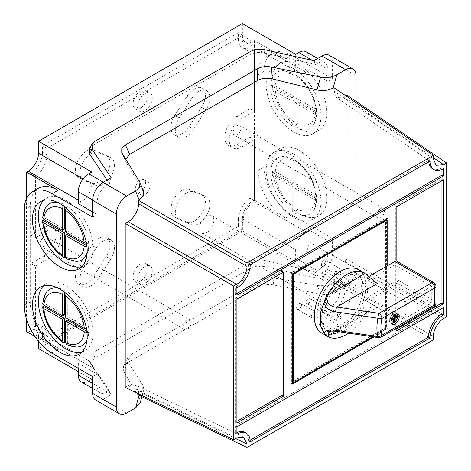 <?xml version="1.0" encoding="UTF-8"?>
<svg xmlns="http://www.w3.org/2000/svg" width="471" height="471" viewBox="0 0 471 471"><rect width="100%" height="100%" fill="white"/><g stroke="black" fill="none" stroke-linecap="round" stroke-linejoin="round"><path stroke-width="0.35" stroke-dasharray="2.35 1.77" d="M43.844 237.337A5.546 3.203 -60 0 1 46.617 237.06A5.546 3.203 -60 0 1 47.465 241.505A5.546 3.203 -60 0 1 43.844 246.392A5.546 3.203 -60 0 1 41.071 246.663A5.546 3.203 -60 0 1 40.223 242.224A5.546 3.203 -60 0 1 43.844 237.337M187.346 320.186A5.546 3.203 -60 0 1 190.119 319.909A5.546 3.203 -60 0 1 190.967 324.354A5.546 3.203 -60 0 1 187.346 329.241A5.546 3.203 -60 0 1 184.573 329.512A5.546 3.203 -60 0 1 183.725 325.072A5.546 3.203 -60 0 1 187.346 320.186M237.054 125.786A5.546 3.203 -60 0 1 239.827 125.516A5.546 3.203 -60 0 1 240.675 129.955A5.546 3.203 -60 0 1 237.054 134.841A5.546 3.203 -60 0 1 234.281 135.118A5.546 3.203 -60 0 1 233.433 130.673A5.546 3.203 -60 0 1 237.054 125.786M380.556 208.635A5.546 3.203 -60 0 1 383.323 208.365A5.546 3.203 -60 0 1 384.177 212.804A5.546 3.203 -60 0 1 380.556 217.69A5.546 3.203 -60 0 1 377.783 217.967A5.546 3.203 -60 0 1 376.93 213.522A5.546 3.203 -60 0 1 380.556 208.635M140.452 192.068A7.324 4.227 -60 0 1 136.79 192.433A7.324 4.227 -60 0 1 135.666 186.563A7.324 4.227 -60 0 1 140.452 180.11A7.324 4.227 -60 0 1 144.108 179.745A7.324 4.227 -60 0 1 145.233 185.615A7.324 4.227 -60 0 1 140.452 192.068M144.885 194.629A7.324 4.227 -60 0 1 141.229 194.994A7.324 4.227 -60 0 1 140.105 189.124A7.324 4.227 -60 0 1 144.885 182.671A7.324 4.227 -60 0 1 148.548 182.312A7.324 4.227 -60 0 1 149.672 188.176A7.324 4.227 -60 0 1 144.885 194.629M181.983 190.372A15.69 9.061 -60 0 1 189.201 189.289L201.559 194.376A15.69 9.061 -60 0 1 202.183 194.682A15.69 9.061 -60 0 1 202.483 212.274A15.69 9.061 -60 0 1 187.122 222.171L174.765 217.084A15.69 9.061 -60 0 1 174.135 216.778A15.69 9.061 -60 0 1 171.727 204.202A15.69 9.061 -60 0 1 181.983 190.372M186.416 192.939A15.69 9.061 -60 0 1 193.634 191.85L205.998 196.937A15.69 9.061 -60 0 1 206.622 197.249A15.69 9.061 -60 0 1 206.922 214.841A15.69 9.061 -60 0 1 191.562 224.732L179.204 219.645A15.69 9.061 -60 0 1 178.574 219.339A15.69 9.061 -60 0 1 176.166 206.763A15.69 9.061 -60 0 1 186.416 192.939M194.34 88.866A15.69 9.061 -60 0 1 202.183 88.089A15.69 9.061 -60 0 1 201.559 107.241L189.201 126.599A15.69 9.061 -60 0 1 174.135 134.629A15.69 9.061 -60 0 1 174.765 115.472L187.122 96.113A15.69 9.061 -60 0 1 194.34 88.866M198.78 91.427A15.69 9.061 -60 0 1 206.622 90.65A15.69 9.061 -60 0 1 205.998 109.802L193.634 129.166A15.69 9.061 -60 0 1 178.574 137.191A15.69 9.061 -60 0 1 179.204 118.038L191.562 98.68A15.69 9.061 -60 0 1 198.78 91.427M98.916 238.332A15.69 9.061 -60 0 1 106.764 237.555A15.69 9.061 -60 0 1 106.134 256.707L93.776 276.065A15.69 9.061 -60 0 1 78.716 284.09A15.69 9.061 -60 0 1 79.34 264.938L91.704 245.579A15.69 9.061 -60 0 1 98.916 238.332M103.355 240.893A15.69 9.061 -60 0 1 111.203 240.116A15.69 9.061 -60 0 1 110.573 259.268L98.215 278.626A15.69 9.061 -60 0 1 83.149 286.651A15.69 9.061 -60 0 1 83.779 267.499L96.137 248.14A15.69 9.061 -60 0 1 103.355 240.893M86.558 151.091A15.69 9.061 -60 0 1 93.776 150.008L106.134 155.094A15.69 9.061 -60 0 1 106.764 155.406A15.69 9.061 -60 0 1 107.058 172.998A15.69 9.061 -60 0 1 91.704 182.889L79.34 177.803A15.69 9.061 -60 0 1 78.716 177.496A15.69 9.061 -60 0 1 76.308 164.921A15.69 9.061 -60 0 1 86.558 151.091M90.997 153.658A15.69 9.061 -60 0 1 98.215 152.569L110.573 157.655A15.69 9.061 -60 0 1 111.203 157.968A15.69 9.061 -60 0 1 111.497 175.559A15.69 9.061 -60 0 1 96.137 185.45L83.779 180.364A15.69 9.061 -60 0 1 83.149 180.057A15.69 9.061 -60 0 1 80.747 167.482A15.69 9.061 -60 0 1 90.997 153.658M140.452 108.195A10.462 6.041 -60 0 1 135.218 108.713A10.462 6.041 -60 0 1 133.617 100.329A10.462 6.041 -60 0 1 140.452 91.109A10.462 6.041 -60 0 1 145.68 90.591A10.462 6.041 -60 0 1 147.282 98.975A10.462 6.041 -60 0 1 140.452 108.195M144.885 110.756A10.462 6.041 -60 0 1 139.657 111.274A10.462 6.041 -60 0 1 138.056 102.89A10.462 6.041 -60 0 1 144.885 93.67A10.462 6.041 -60 0 1 150.119 93.152A10.462 6.041 -60 0 1 151.721 101.536A10.462 6.041 -60 0 1 144.885 110.756M140.452 281.069A10.462 6.041 -60 0 1 135.218 281.587A10.462 6.041 -60 0 1 133.617 273.204A10.462 6.041 -60 0 1 140.452 263.984A10.462 6.041 -60 0 1 145.68 263.466A10.462 6.041 -60 0 1 147.282 271.849A10.462 6.041 -60 0 1 140.452 281.069M144.885 283.63A10.462 6.041 -60 0 1 139.657 284.148A10.462 6.041 -60 0 1 138.056 275.765A10.462 6.041 -60 0 1 144.885 266.551A10.462 6.041 -60 0 1 150.119 266.033A10.462 6.041 -60 0 1 151.721 274.41A10.462 6.041 -60 0 1 144.885 283.63M299.485 150.643A38.704 22.349 -120 0 0 280.133 148.724A38.704 22.349 -120 0 0 274.199 179.739A38.704 22.349 -120 0 0 299.485 213.852A38.704 22.349 -120 0 0 318.838 215.765A38.704 22.349 -120 0 0 324.766 184.75A38.704 22.349 -120 0 0 299.485 150.643M293.568 154.058A38.704 22.349 -120 0 0 274.216 152.145A38.704 22.349 -120 0 0 268.282 183.16A38.704 22.349 -120 0 0 293.568 217.266A38.704 22.349 -120 0 0 312.921 219.18A38.704 22.349 -120 0 0 318.849 188.17A38.704 22.349 -120 0 0 293.568 154.058M299.485 65.233A38.704 22.349 -120 0 0 280.133 63.314A38.704 22.349 -120 0 0 274.199 94.33A38.704 22.349 -120 0 0 299.485 128.436A38.704 22.349 -120 0 0 318.838 130.355A38.704 22.349 -120 0 0 324.766 99.34A38.704 22.349 -120 0 0 299.485 65.233M293.568 68.648A38.704 22.349 -120 0 0 274.216 66.729A38.704 22.349 -120 0 0 268.282 97.744A38.704 22.349 -120 0 0 293.568 131.851A38.704 22.349 -120 0 0 312.921 133.77A38.704 22.349 -120 0 0 318.849 102.755A38.704 22.349 -120 0 0 293.568 68.648M81.907 352.031A38.704 22.349 -120 0 0 85.092 350.718A38.704 22.349 -120 0 0 91.027 319.703A38.704 22.349 -120 0 0 65.74 285.597A38.704 22.349 -120 0 0 46.388 283.677A38.704 22.349 -120 0 0 43.656 285.779M81.907 266.615A38.704 22.349 -120 0 0 85.092 265.303A38.704 22.349 -120 0 0 91.027 234.287A38.704 22.349 -120 0 0 65.74 200.181A38.704 22.349 -120 0 0 46.388 198.262A38.704 22.349 -120 0 0 43.656 200.369M290.978 383.176L386.397 328.087L386.397 217.902L290.978 272.997L290.978 383.176L292.456 384.03M385.655 219.186L291.714 273.421L291.714 381.899L385.655 327.657L385.655 219.186L386.397 219.616M446.685 316.771L347.121 259.285L347.121 95.295M125.704 159.169L126.493 162.995L143.508 191.255M138.527 395.092L143.873 389.611L143.249 385.737L128.083 362.252L127.771 357.725L131.338 354.274L259.627 280.204C263.766 277.978 268.529 277.26 273.922 278.055L317.083 285.373C322.947 286.197 328.269 285.332 333.044 282.788L333.804 282.347L433.367 339.832M254.364 50.285L254.364 111.268L241.493 118.698A17.362 10.026 -60 0 0 230.148 133.999A17.362 10.026 -60 0 0 232.809 147.918A17.362 10.026 -60 0 0 241.493 147.058L254.364 139.628L254.364 200.611A18.828 10.868 120 0 0 242.824 222.512L242.824 228.965L46.953 342.052L46.953 335.593A18.828 10.868 120 0 0 43.055 326.974A18.828 10.868 120 0 0 35.413 327.021L35.413 266.033L48.283 258.603A17.362 10.026 -60 0 0 59.629 243.301A17.362 10.026 -60 0 0 56.967 229.389A17.362 10.026 -60 0 0 48.283 230.248L35.413 237.678L35.413 176.696A18.828 10.868 120 0 0 46.953 154.794L46.953 148.336L242.824 35.254L242.824 41.707A18.828 10.868 120 0 0 246.722 50.326A18.828 10.868 120 0 0 254.364 50.285L249.924 47.724L249.924 108.707L254.364 111.268M254.364 200.611L249.924 198.05L249.924 137.061L254.364 139.628M35.413 176.696L30.974 174.129L30.974 235.117L35.413 237.678M35.413 327.021L30.974 324.46L30.974 263.472L35.413 266.033M254.364 40.547L254.364 200.098L285.579 218.12A38.916 22.467 60 0 1 258.061 170.461L258.061 74.795A39.334 22.708 60 0 1 266.209 56.791A39.334 22.708 60 0 1 285.873 58.74L254.364 40.547L252.733 41.489L305.991 72.234L309.1 70.444L327.887 81.289L332.326 78.728L332.326 61.984L355.994 75.648M333.044 282.788L336.73 291.767L345.637 286.621A14.648 8.454 120 0 0 355.994 268.682L355.994 101.336M254.364 200.098L252.733 201.04A14.648 8.454 120 0 0 242.377 218.974L295.635 249.724A14.648 8.454 -60 0 1 305.991 231.785L309.1 229.989L327.887 240.84L332.326 238.279L332.326 255.017A14.648 8.454 -60 0 1 321.97 272.956L345.637 286.621M332.326 238.279L291.496 214.705A38.916 22.467 60 0 1 263.978 167.046L263.978 71.38A39.334 22.708 60 0 1 272.126 53.376A39.334 22.708 60 0 1 291.79 55.325L332.326 78.728M242.824 222.512L238.385 219.945L238.385 226.404L42.514 339.491L42.514 333.032L46.953 335.593M238.385 219.945A18.828 10.868 -60 0 1 249.924 198.05M249.924 137.061L237.054 144.497A17.362 10.026 -60 0 1 228.37 145.356A17.362 10.026 -60 0 1 225.709 131.438A17.362 10.026 -60 0 1 237.054 116.137L249.924 108.707M249.924 47.724A18.828 10.868 -60 0 1 242.282 47.765A18.828 10.868 -60 0 1 238.385 39.146L242.824 41.707M46.953 154.794L42.514 152.233L42.514 145.774L238.385 32.687L238.385 39.146M42.514 152.233A18.828 10.868 -60 0 1 30.974 174.129M30.974 235.117L43.844 227.687A17.362 10.026 -60 0 1 52.528 226.822A17.362 10.026 -60 0 1 55.189 240.74A17.362 10.026 -60 0 1 43.844 256.041L30.974 263.472M30.974 324.46A18.828 10.868 -60 0 1 38.616 324.413A18.828 10.868 -60 0 1 42.514 333.032M242.377 218.974L242.377 230.931L38.522 348.628M92.663 376.641L97.103 374.08L78.316 363.235L81.424 361.44A14.648 8.454 -60 0 1 88.742 360.715A14.648 8.454 -60 0 1 91.78 367.421L38.522 336.671L38.522 341.416M38.522 336.671A14.648 8.454 120 0 0 35.484 329.965A14.648 8.454 120 0 0 28.166 330.695L26.535 331.631M26.535 198.456L26.535 319.191M305.991 72.234A14.648 8.454 -60 0 1 298.673 72.958A14.648 8.454 -60 0 1 295.635 66.258L242.377 35.508L242.377 23.55M242.377 35.508A14.648 8.454 120 0 0 245.415 42.213A14.648 8.454 120 0 0 252.733 41.489M45.434 293.651A32.428 18.722 -120 0 0 42.973 302.635L64.374 314.916M64.309 292.032L64.309 290.16A32.428 18.722 -120 0 0 58.104 288.081M67.265 291.861L67.335 316.612L88.736 328.888A32.428 18.722 -120 0 0 67.265 291.861L66.14 293.51M42.985 306.062A32.428 18.722 -120 0 0 64.456 343.094M87.011 339.909A32.428 18.722 -120 0 0 88.748 332.314L86.847 331.225M67.341 320.033L67.412 344.79A32.428 18.722 -120 0 0 76.278 347.08M87.082 253.798A32.428 18.722 -120 0 0 88.625 246.704L86.829 245.668M67.218 234.346L67.218 259.062A32.428 18.722 -120 0 0 76.161 261.387M67.218 206.216L67.218 230.931L88.625 243.289A32.428 18.722 -120 0 0 67.218 206.216L66.028 207.999M45.316 207.958A32.428 18.722 -120 0 0 42.855 216.866L64.262 229.224M64.262 206.581L64.262 204.508A32.428 18.722 -120 0 0 57.344 202.3M42.855 220.281A32.428 18.722 -120 0 0 64.262 257.354M34.783 336.394L57.75 349.653A38.916 22.467 60 0 1 30.238 301.993L30.238 206.333A39.334 22.708 60 0 1 38.381 188.323M138.527 393.833L138.527 391.666L135.177 384.795L128.183 385.69L125.209 387.403M242.377 230.931L295.635 261.682L298.744 259.886L317.531 270.737A14.648 8.454 120 0 0 327.887 252.797L309.1 241.953A14.648 8.454 -60 0 1 298.744 259.886M126.693 413.032L103.019 399.361L111.144 394.674L91.863 365.837L91.686 361.651L95.254 358.06L250.431 268.47C254.646 266.221 259.497 265.638 264.979 266.727L264.249 260.386L315.588 271.855L317.531 270.737M264.249 260.386C258.767 259.303 253.922 259.886 249.707 262.135L250.431 268.47M95.254 358.06L92.563 352.856L249.707 262.135M92.563 352.856L88.995 356.447L89.172 360.633L92.234 366.462M97.103 374.08L97.103 386.037A14.648 8.454 120 0 0 100.135 392.743A14.648 8.454 120 0 0 107.459 392.019L109.402 390.895L89.537 361.257M107.459 392.019L88.672 381.169L91.78 379.379L78.316 371.607M88.672 381.169A14.648 8.454 -60 0 1 81.348 381.899M78.316 363.235L78.316 368.357M91.78 367.421L91.78 379.379M309.1 229.989L309.1 241.953M295.635 249.724L295.635 261.682M264.979 266.727L313.851 277.643L321.97 272.956M336.73 291.767C331.943 294.304 326.591 295.087 320.669 294.11L317.083 285.373M273.922 278.055L273.186 284.884L320.669 294.11M273.186 284.884C267.811 283.966 263.053 284.619 258.915 286.839L259.627 280.204M131.338 354.274L127.064 362.958L258.915 286.839M127.064 362.958L123.467 366.473L123.679 371.201L128.083 362.252M143.249 385.737L139.663 398.613L123.679 371.201M139.663 398.613L140.223 402.711M333.804 87.606L333.804 91.038L336.529 97.544L344.154 97.008L346.032 95.925M347.121 259.285L344.154 261.005C339.026 263.424 333.344 273.274 333.804 278.92L333.804 282.347M373.95 336.983L387.874 328.941L387.874 265.479M396.829 261.258L396.829 328.004M329.294 55.284A14.648 8.454 -60 0 1 332.326 61.984M327.887 81.289L327.887 69.331A14.648 8.454 120 0 0 324.855 62.625A14.648 8.454 120 0 0 317.531 63.349L312.35 60.359M89.355 148.389L92.563 145.474L249.707 54.748C253.922 52.505 258.767 51.922 264.249 53.005L315.588 64.474L317.531 63.349M315.588 64.474L313.851 60.694M103.32 182.242L107.459 184.638L109.402 183.513L107.094 180.063M109.402 183.513L111.144 177.726M107.459 184.638A14.648 8.454 120 0 0 97.103 202.571L92.669 200.01M92.663 217.096L97.103 214.529L97.103 202.571M306.068 51.781A14.648 8.454 -60 0 1 309.1 58.481L327.887 69.331M309.1 70.444L309.1 58.481M295.635 66.258L295.635 54.3M83.067 178.927L91.78 183.955L91.78 171.997M91.78 183.955A14.648 8.454 -60 0 1 81.424 201.888L78.316 200.098M78.316 203.684L81.424 201.888M97.103 214.529L92.663 211.968M315.588 271.855L313.851 277.643M327.887 240.84L327.887 252.797M103.019 399.361A14.648 8.454 -60 0 1 95.701 400.091M109.402 390.895L111.144 394.674M65.445 231.956L67.218 230.931M88.625 243.289L86.481 243.425M42.573 217.661L42.855 216.866M64.262 204.508L63.291 205.856M86.97 246.869L88.625 246.704M67.218 259.062L66.387 258.909M65.557 317.637L67.335 316.612M88.736 328.888L86.511 329.029M42.684 303.436L42.973 302.635M64.309 290.16L63.426 291.366M86.994 332.479L88.748 332.314M67.412 344.79L66.582 344.637M270.684 88.748A32.428 18.722 -120 0 0 292.085 125.822L292.085 101.106L270.684 88.748L275.176 89.29L293.863 100.082L292.085 101.106M295.046 127.529A32.428 18.722 -120 0 0 313.992 124.073A32.428 18.722 -120 0 0 316.447 115.171L295.046 102.813L295.046 127.529L296.818 123.361L296.818 101.789L295.046 102.813M292.085 72.976A32.428 18.722 -120 0 0 283.148 70.65A32.428 18.722 -120 0 0 270.684 85.333L292.085 97.685L292.085 72.976L292.921 73.123L283.148 70.65M316.447 111.751A32.428 18.722 -120 0 0 295.046 74.683L295.046 99.399L316.447 111.751L316.736 110.797C315.04 95.825 308.134 83.862 296.018 74.913L296.818 76.797L296.818 98.374L315.505 109.16L316.736 110.797M295.24 213.257A32.428 18.722 -120 0 0 314.11 209.766A32.428 18.722 -120 0 0 316.571 200.781L295.17 188.5L295.24 213.257L297.007 209.089L296.942 187.476L295.17 188.5M292.132 158.627A32.428 18.722 -120 0 0 283.265 156.337A32.428 18.722 -120 0 0 270.796 171.103L292.203 183.384L292.132 158.627L292.962 158.78L283.265 156.337M270.807 174.529A32.428 18.722 -120 0 0 292.279 211.556L292.208 186.804L270.807 174.529L275.3 175.059L293.986 185.78L292.208 186.804M316.565 197.355A32.428 18.722 -120 0 0 295.093 160.323L295.158 185.079L316.565 197.355L316.848 196.395C315.117 181.417 308.187 169.466 296.065 160.558L296.877 162.442L296.936 184.055L315.617 194.77L316.848 196.395M296.818 98.374L295.046 99.399M295.046 74.683L296.018 74.913M270.684 85.333L275.176 85.875L293.863 96.661L293.863 75.089L292.921 73.123M293.863 96.661L292.085 97.685M316.447 115.171L316.736 114.371L315.505 112.575L296.818 101.789M292.085 125.822L293.863 121.653L293.863 100.082M296.936 184.055L295.158 185.079M295.093 160.323L296.065 160.558M292.279 211.556L294.045 207.387L293.986 185.78M270.796 171.103L275.294 171.638L293.975 182.359L293.916 160.746L292.962 158.78M293.975 182.359L292.203 183.384M316.571 200.781L316.859 199.981L315.629 198.197L296.942 187.476M242.824 35.254L238.385 32.687M46.953 148.336L42.514 145.774M46.953 342.052L42.514 339.491M242.824 228.965L238.385 226.404M441.945 308.399L441.945 306.692L235.423 425.925L236.907 426.779M441.945 306.692L443.429 307.545M244.843 432.337A18.828 10.868 -60 0 1 248.741 440.956L250.136 440.149M248.741 440.956L250.219 441.816M235.423 425.925L235.423 433.273L236.907 434.127M235.423 433.273A18.828 10.868 -60 0 1 236.907 432.513M441.945 180.623L441.945 178.915L395.346 205.821L395.346 329.835L396.829 328.982M395.346 329.835L396.829 330.695M395.346 205.821L396.829 206.675M441.945 178.915L443.429 179.769M386.397 328.087L387.874 328.941M290.978 272.997L291.714 273.421M386.397 217.902L387.874 218.756M428.716 161.783A18.828 10.868 -60 0 1 428.634 160.122L248.741 263.984L250.219 264.837M428.634 160.122L430.111 160.976M441.945 169.425L441.945 167.811L443.429 168.665M248.741 263.984A18.828 10.868 -60 0 1 235.423 287.045L235.423 294.393L236.907 293.539M235.423 294.393L236.907 295.246M235.423 287.045L236.907 287.899M441.945 167.811A18.828 10.868 -60 0 1 432.531 168.742M282.029 272.95L282.029 271.243L235.423 298.149L235.423 422.169L236.907 421.315M235.423 422.169L236.907 423.023M235.423 298.149L236.907 299.003M282.029 271.243L283.507 272.097M372.773 336.806L387.138 328.517L387.138 265.909M387.138 328.517L385.655 327.657M292.456 382.322L291.714 381.899M338.684 286.109A17.68 10.209 -60 0 1 347.527 285.232A17.68 10.209 -60 0 1 350.236 299.397A17.68 10.209 -60 0 1 338.684 314.975A17.68 10.209 -60 0 1 329.847 315.853A17.68 10.209 -60 0 1 327.139 301.687A17.68 10.209 -60 0 1 338.684 286.109M332.473 311.39A17.68 10.209 120 0 0 344.024 295.812A17.68 10.209 120 0 0 341.31 281.646A17.68 10.209 120 0 0 332.473 282.518A17.68 10.209 120 0 0 320.922 298.096A17.68 10.209 120 0 0 323.636 312.261A17.68 10.209 120 0 0 332.473 311.39M332.473 305.155A10.044 5.799 120 0 0 339.032 296.306A10.044 5.799 120 0 0 337.495 288.258A10.044 5.799 120 0 0 332.473 288.752A10.044 5.799 120 0 0 325.914 297.601A10.044 5.799 120 0 0 327.451 305.65A10.044 5.799 120 0 0 332.473 305.155M206.728 232.556A10.044 5.799 120 0 0 213.286 223.701A10.044 5.799 120 0 0 211.75 215.659A10.044 5.799 120 0 0 206.728 216.154A10.044 5.799 120 0 0 200.163 225.003A10.044 5.799 120 0 0 201.706 233.051A10.044 5.799 120 0 0 206.728 232.556M323.082 307.163A2.932 1.69 -60 0 1 324.543 307.015A2.932 1.69 -60 0 1 324.996 309.365A2.932 1.69 -60 0 1 323.082 311.943A2.932 1.69 -60 0 1 321.616 312.09A2.932 1.69 -60 0 1 321.169 309.741A2.932 1.69 -60 0 1 323.082 307.163M308.287 303.401A2.932 1.69 120 0 0 310.201 300.822A2.932 1.69 120 0 0 309.753 298.473A2.932 1.69 120 0 0 308.287 298.62A2.932 1.69 120 0 0 306.374 301.199A2.932 1.69 120 0 0 306.821 303.548A2.932 1.69 120 0 0 308.287 303.401M313.833 312.073A3.45 1.996 -60 0 1 315.558 311.902A3.45 1.996 -60 0 1 316.088 314.669A3.45 1.996 -60 0 1 313.833 317.707A3.45 1.996 -60 0 1 312.108 317.878A3.45 1.996 -60 0 1 311.578 315.111A3.45 1.996 -60 0 1 313.833 312.073M299.038 309.17A3.45 1.996 120 0 0 301.293 306.126A3.45 1.996 120 0 0 300.763 303.359A3.45 1.996 120 0 0 299.038 303.53A3.45 1.996 120 0 0 296.783 306.574A3.45 1.996 120 0 0 297.313 309.341A3.45 1.996 120 0 0 299.038 309.17M363.541 283.371A3.45 1.996 -60 0 1 365.266 283.201A3.45 1.996 -60 0 1 365.796 285.968A3.45 1.996 -60 0 1 363.541 289.011A3.45 1.996 -60 0 1 361.816 289.182A3.45 1.996 -60 0 1 361.286 286.415A3.45 1.996 -60 0 1 363.541 283.371M348.746 280.469A3.45 1.996 120 0 0 351.001 277.425A3.45 1.996 120 0 0 350.471 274.664A3.45 1.996 120 0 0 348.746 274.834A3.45 1.996 120 0 0 346.491 277.872A3.45 1.996 120 0 0 347.021 280.639A3.45 1.996 120 0 0 348.746 280.469M354.292 289.141A2.932 1.69 -60 0 1 355.758 288.994A2.932 1.69 -60 0 1 356.206 291.343A2.932 1.69 -60 0 1 354.292 293.922A2.932 1.69 -60 0 1 352.832 294.069A2.932 1.69 -60 0 1 352.379 291.72A2.932 1.69 -60 0 1 354.292 289.141M339.503 285.379A2.932 1.69 120 0 0 341.416 282.8A2.932 1.69 120 0 0 340.963 280.451A2.932 1.69 120 0 0 339.503 280.598A2.932 1.69 120 0 0 337.589 283.177A2.932 1.69 120 0 0 338.037 285.526A2.932 1.69 120 0 0 339.503 285.379M338.684 269.023A3.45 1.996 -60 0 1 340.415 268.853A3.45 1.996 -60 0 1 340.945 271.62A3.45 1.996 -60 0 1 338.684 274.664A3.45 1.996 -60 0 1 336.959 274.834A3.45 1.996 -60 0 1 336.429 272.067A3.45 1.996 -60 0 1 338.684 269.023M323.895 266.121A3.45 1.996 120 0 0 326.15 263.077A3.45 1.996 120 0 0 325.62 260.31A3.45 1.996 120 0 0 323.895 260.481A3.45 1.996 120 0 0 321.64 263.524A3.45 1.996 120 0 0 322.17 266.292A3.45 1.996 120 0 0 323.895 266.121M338.684 280.127A2.932 1.69 -60 0 1 340.15 279.98A2.932 1.69 -60 0 1 340.598 282.329A2.932 1.69 -60 0 1 338.684 284.908A2.932 1.69 -60 0 1 337.224 285.055A2.932 1.69 -60 0 1 336.771 282.706A2.932 1.69 -60 0 1 338.684 280.127M323.895 276.371A2.932 1.69 120 0 0 325.808 273.786A2.932 1.69 120 0 0 325.355 271.443A2.932 1.69 120 0 0 323.895 271.584A2.932 1.69 120 0 0 321.981 274.169A2.932 1.69 120 0 0 322.429 276.512A2.932 1.69 120 0 0 323.895 276.371M338.684 316.171A2.932 1.69 -60 0 1 340.15 316.029A2.932 1.69 -60 0 1 340.598 318.372A2.932 1.69 -60 0 1 338.684 320.957A2.932 1.69 -60 0 1 337.224 321.098A2.932 1.69 -60 0 1 336.771 318.755A2.932 1.69 -60 0 1 338.684 316.171M323.895 312.414A2.932 1.69 120 0 0 325.808 309.83A2.932 1.69 120 0 0 325.355 307.486A2.932 1.69 120 0 0 323.895 307.628A2.932 1.69 120 0 0 321.981 310.212A2.932 1.69 120 0 0 322.429 312.556A2.932 1.69 120 0 0 323.895 312.414M338.684 326.421A3.45 1.996 -60 0 1 340.415 326.25A3.45 1.996 -60 0 1 340.945 329.017A3.45 1.996 -60 0 1 338.684 332.061A3.45 1.996 -60 0 1 336.959 332.232A3.45 1.996 -60 0 1 336.429 329.464A3.45 1.996 -60 0 1 338.684 326.421M323.895 323.518A3.45 1.996 120 0 0 326.15 320.474A3.45 1.996 120 0 0 325.62 317.707A3.45 1.996 120 0 0 323.895 317.878A3.45 1.996 120 0 0 321.64 320.922A3.45 1.996 120 0 0 322.17 323.689A3.45 1.996 120 0 0 323.895 323.518M363.1 288.158A32.428 18.722 -60 0 1 348.94 320.792A32.428 18.722 -60 0 1 323.954 329.476A32.428 18.722 -60 0 1 317.236 314.634A32.428 18.722 -60 0 1 331.39 281.999A32.428 18.722 -60 0 1 356.382 273.31A32.428 18.722 -60 0 1 363.1 288.158M367.533 290.719A32.428 18.722 -60 0 1 353.38 323.353A32.428 18.722 -60 0 1 328.393 332.043A32.428 18.722 -60 0 1 321.675 317.195A32.428 18.722 -60 0 1 335.829 284.561A32.428 18.722 -60 0 1 360.821 275.871A32.428 18.722 -60 0 1 367.533 290.719M393.674 315.664L393.674 312.862A5.752 3.321 120 0 0 392.196 313.715L392.196 317.478L388.934 319.362A5.752 3.321 120 0 0 388.863 320.256A5.752 3.321 120 0 0 388.934 321.069L389.67 321.499A5.752 3.321 120 0 0 390.795 323.318A5.752 3.321 120 0 0 391.631 323.577M392.196 319.191L392.196 322.953L392.932 323.383M392.196 322.953A5.752 3.321 120 0 0 392.932 322.606M404.966 301.734L431.766 286.262L431.766 303L404.966 318.478A36.614 21.136 120 0 0 406.002 309.512A36.614 21.136 120 0 0 404.966 301.734L367.981 280.386A36.614 21.136 120 0 0 366.915 277.578L368.716 276.542M321.858 333.103A36.614 21.136 120 0 0 350.077 323.294A36.614 21.136 120 0 0 366.055 286.45A36.614 21.136 120 0 0 358.472 269.689M377.271 283.56L366.915 277.578M397.194 313.945A5.752 3.321 120 0 0 396.547 313.35A5.752 3.321 120 0 0 394.41 313.286L394.41 314.993M392.196 313.715L392.932 314.139L392.932 316.53M392.932 314.139A5.752 3.321 120 0 0 389.67 319.791L391.742 318.596M389.67 321.499L391.154 320.645M396.876 261.287A4.186 2.414 -60 0 1 397.742 263.201L397.742 279.939A4.186 2.414 -60 0 1 394.78 285.067L366.915 301.152L377.271 307.133L370.989 307.222L365.066 314.181L335.523 331.237M404.966 318.478L367.981 297.124A36.614 21.136 120 0 1 366.915 301.152M348.511 333.174A36.614 21.136 120 0 0 365.066 314.181M367.981 280.386L394.78 264.908L394.78 281.652L367.981 297.124M394.78 285.067L431.766 306.421L378.949 336.912L336.653 330.583L328.146 331.955L370.989 307.222M397 315.558A5.752 3.321 120 0 0 396.935 314.746L397.671 315.17M393.674 312.862L394.41 313.286M388.934 319.362L389.67 319.791M388.934 321.069L391.36 319.668M392.196 317.478L392.932 317.907M396.935 314.746L393.674 316.624M431.766 303L394.78 281.652M431.766 286.262L394.78 264.908M377.271 307.133L336.653 330.583A4.186 0.86 -81.5 0 1 336.029 331.307M189.201 189.289L193.634 191.85M201.559 107.241L205.998 109.802M106.134 256.707L110.573 259.268M93.776 150.008L98.215 152.569M355.994 268.682L332.326 255.017M285.873 58.74L291.79 55.325M28.166 330.695L81.424 361.44M57.75 349.653L51.834 353.067M139.086 395.363L139.286 394.657M126.493 162.995L122.101 153.305M139.487 181.6L143.049 190.343M264.249 53.005L264.979 49.779M92.563 145.474L95.254 141.112M250.431 51.522L249.707 54.748M305.991 231.785L252.733 201.04M285.579 218.12L291.496 214.705M92.663 383.476L97.103 386.037M30.238 206.333L24.315 209.748M30.238 301.993L24.315 305.408M258.061 74.795L263.978 71.38M258.061 170.461L263.978 167.046M296.818 76.797A28.596 16.509 60 0 1 315.505 109.16M275.176 85.875A28.596 16.509 60 0 1 293.863 75.089M315.505 112.575A28.596 16.509 60 0 1 296.818 123.361M293.863 121.653A28.596 16.509 60 0 1 275.176 89.29M296.877 162.442A28.596 16.509 60 0 1 315.617 194.77M294.045 207.387A28.596 16.509 60 0 1 275.3 175.059M275.294 171.638A28.596 16.509 60 0 1 293.916 160.746M315.629 198.197A28.596 16.509 60 0 1 297.007 209.089M43.844 227.687L48.283 230.248M43.844 256.041L48.283 258.603M79.34 177.803L83.779 180.364M106.134 155.094L110.573 157.655M91.704 182.889L96.137 185.45M79.34 264.938L83.779 267.499M93.776 276.065L98.215 278.626M91.704 245.579L96.137 248.14M187.122 96.113L191.562 98.68M189.201 126.599L193.634 129.166M174.765 115.472L179.204 118.038M174.765 217.084L179.204 219.645M201.559 194.376L205.998 196.937M187.122 222.171L191.562 224.732M237.054 116.137L241.493 118.698M237.054 144.497L241.493 147.058M128.183 385.69L236.619 438.048M235.694 438.583L138.527 391.666M443.711 318.484L344.154 261.005M333.804 278.92L433.367 336.406M344.154 97.008L433.367 157.703M433.367 158.768L333.804 91.038M397.742 263.201L434.727 284.555L434.727 301.293L397.742 279.939M435.952 286.262A4.186 2.414 180 0 0 434.727 284.555A4.186 2.414 120 0 0 433.856 282.635M433.856 306.627A4.186 2.414 -120 0 1 431.766 306.421A4.186 2.414 120 0 0 434.727 301.293A4.186 2.414 180 0 1 435.952 303M378.325 337.636A4.186 0.86 -81.5 0 0 378.949 336.912A4.186 2.414 -120 0 0 381.039 337.124M190.119 319.909L46.617 237.06M383.323 208.365L239.827 125.516M136.79 192.433L141.229 194.994M202.183 88.089L206.622 90.65M106.764 237.555L111.203 240.116M135.218 108.713L139.657 111.274M135.218 281.587L139.657 284.148M274.216 152.145L280.133 148.724M274.216 66.729L280.133 63.314M46.388 283.677L40.471 287.092M46.388 198.262L40.471 201.682M85.092 265.303L79.175 268.717M85.092 350.718L79.175 354.133M266.209 56.791L272.126 53.376M312.921 133.77L318.838 130.355M312.921 219.18L318.838 215.765M52.528 226.822L56.967 229.389M145.68 263.466L150.119 266.033M145.68 90.591L150.119 93.152M78.716 177.496L83.149 180.057M106.764 155.406L111.203 157.968M78.716 284.09L83.149 286.651M174.135 134.629L178.574 137.191M174.135 216.778L178.574 219.339M202.183 194.682L206.622 197.249M228.37 145.356L232.809 147.918M144.108 179.745L148.548 182.312M377.783 217.967L234.281 135.118M184.573 329.512L41.071 246.663M89.172 360.633L91.863 365.837M324.855 62.625L317.678 58.486M100.135 392.743L92.663 388.428M121.748 152.639L126.122 162.295M143.873 389.611L141.895 396.717M123.467 366.473L127.771 357.725M35.484 329.965L88.742 360.715M298.673 72.958L245.415 42.213M243.619 437.153L135.177 384.795M436.093 165.274L336.529 97.544M246.722 50.326L242.282 47.765M43.055 326.974L38.616 324.413M316.736 114.371L313.992 124.073M316.859 199.981L314.11 209.766M341.31 281.646L347.527 285.232M211.75 215.659L337.495 288.258M201.706 233.051L327.451 305.65M323.636 312.261L329.847 315.853M309.753 298.473L324.543 307.015M306.821 303.548L321.616 312.09M300.763 303.359L315.558 311.902M297.313 309.341L312.108 317.878M350.471 274.664L365.266 283.201M347.021 280.639L361.816 289.182M340.963 280.451L355.758 288.994M338.037 285.526L352.832 294.069M325.62 260.31L340.415 268.853M322.17 266.292L336.959 274.834M325.355 271.443L340.15 279.98M322.429 276.512L337.224 285.055M325.355 307.486L340.15 316.029M322.429 312.556L337.224 321.098M325.62 317.707L340.415 326.25M322.17 323.689L336.959 332.232M328.393 332.043L323.954 329.476M390.795 323.318L392.272 324.172M396.547 313.35L398.03 314.204M360.821 275.871L356.382 273.31"/><path stroke-width="0.71" d="M59.823 289.011A38.704 22.349 -120 0 0 40.471 287.092A38.704 22.349 -120 0 0 34.536 318.108A38.704 22.349 -120 0 0 59.823 352.214A38.704 22.349 -120 0 0 79.175 354.133A38.704 22.349 -120 0 0 85.11 323.118A38.704 22.349 -120 0 0 59.823 289.011M43.656 285.779A38.704 22.349 -120 0 0 41.33 317.401A38.704 22.349 -120 0 0 65.74 348.799A38.704 22.349 -120 0 0 81.907 352.031M59.823 203.596A38.704 22.349 -120 0 0 40.471 201.682A38.704 22.349 -120 0 0 34.536 232.698A38.704 22.349 -120 0 0 59.823 266.804A38.704 22.349 -120 0 0 79.175 268.717A38.704 22.349 -120 0 0 85.11 237.708A38.704 22.349 -120 0 0 59.823 203.596M43.656 200.369A38.704 22.349 -120 0 0 41.33 231.991A38.704 22.349 -120 0 0 65.74 263.389A38.704 22.349 -120 0 0 81.907 266.615M292.456 382.322L293.197 382.752L372.773 336.806M386.397 219.616L387.138 220.039L293.197 274.275L292.456 273.851L292.456 384.03L373.95 336.983M346.032 95.925L347.121 95.295L446.685 163.025L446.685 316.771L443.711 318.484C438.589 320.91 432.908 330.754 433.367 336.406L433.367 339.832L246.963 447.45L246.963 444.023L235.694 438.583M316.995 89.914L320.551 77.061C326.538 78.104 331.961 77.338 336.824 74.765L333.162 87.983C328.305 90.538 322.918 91.186 316.995 89.914L272.244 78.851C266.792 77.644 261.958 78.162 257.743 80.406L129.672 154.347L125.704 159.169M139.934 182.471L143.508 191.255L143.284 195.965L139.169 199.981L135.513 190.99L139.646 187.028L139.934 182.471L121.748 152.639L121.789 148.5L125.41 144.944L129.672 154.347M246.963 444.023L243.619 437.153L236.619 438.048L233.651 439.761L125.209 387.403L125.209 223.413L128.183 221.7C133.305 219.274 138.986 209.43 138.527 203.778L138.527 200.352L139.169 199.981M138.527 200.352L246.963 262.959L433.367 155.342L433.367 158.768L436.093 165.274L443.711 164.738L446.685 163.025M333.162 87.983L333.804 87.606L433.367 155.342M125.209 223.413L233.651 286.021L236.619 284.307L128.183 221.7M233.651 439.761L233.651 286.021M138.527 393.833L138.527 395.092L246.963 447.45M355.994 101.336L355.994 75.648A14.648 8.454 120 0 0 352.962 68.949A14.648 8.454 120 0 0 345.637 69.673L321.97 56.008A14.648 8.454 -60 0 1 329.294 55.284L352.962 68.949M38.522 341.416L38.522 348.628L78.316 371.607M78.316 200.098L28.166 171.144L26.535 172.08L26.535 198.456M26.535 319.191L26.535 331.631L34.783 336.394M28.166 171.144A14.648 8.454 120 0 0 38.522 153.205L38.522 141.247L242.377 23.55L295.635 54.3L298.744 52.505A14.648 8.454 -60 0 1 306.068 51.781L317.678 58.486M58.104 288.081A32.428 18.722 -120 0 0 45.434 293.651L42.684 303.436L43.915 305.22L62.602 315.941L64.374 314.916L64.309 292.032M62.672 340.975L63.485 342.859L64.456 343.094L64.386 318.337L42.985 306.062L42.696 307.021L43.927 308.646A28.596 16.509 -120 0 0 62.672 340.975L62.608 319.362L64.386 318.337M86.847 331.225L67.341 320.033L65.569 321.057L65.628 342.67A28.596 16.509 -120 0 0 84.256 331.778L65.569 321.057M65.628 342.67L66.582 344.637L76.278 347.08A32.428 18.722 -120 0 0 87.011 339.909M86.829 245.668L67.218 234.346L65.445 235.37L65.445 256.948A28.596 16.509 -120 0 0 84.132 246.156L65.445 235.37M65.445 256.948L66.387 258.909L76.161 261.387A32.428 18.722 -120 0 0 87.082 253.798M57.344 202.3A32.428 18.722 -120 0 0 45.316 207.958L42.573 217.661L43.803 219.457L62.484 230.248L64.262 229.224L64.262 206.581M62.484 255.241L63.291 257.119L64.262 257.354L64.262 232.639L42.855 220.281L42.573 221.24L43.803 222.877A28.596 16.509 -120 0 0 62.484 255.241L62.484 233.663L64.262 232.639M26.535 172.08L58.051 190.272A39.334 22.708 60 0 0 38.381 188.323L32.464 191.744A39.334 22.708 60 0 0 24.315 209.748L24.315 305.408A38.916 22.467 60 0 0 51.834 353.067L92.663 376.641L92.663 393.385L116.337 407.05L116.337 214.017L92.663 200.352A14.648 8.454 -60 0 1 103.019 182.412L111.144 177.726L92.234 149.513L89.537 153.876L89.355 148.389L92.045 144.026L92.234 149.513M103.019 182.412L126.693 196.083L135.513 190.99M126.693 196.083A14.648 8.454 120 0 0 116.337 214.017M116.337 407.05A14.648 8.454 120 0 0 119.369 413.756A14.648 8.454 120 0 0 126.693 413.032L135.601 407.886L139.086 395.363M32.464 191.744A39.334 22.708 60 0 1 52.128 193.693L92.663 217.096L92.663 200.352M92.663 388.428L81.348 381.899A14.648 8.454 -60 0 1 78.316 375.193L92.663 383.476M78.316 368.357L78.316 375.193M141.895 396.717L140.223 402.711L135.601 407.886M336.824 74.765L345.637 69.673M236.907 423.023L283.507 396.117L283.507 272.097L236.907 299.003L236.907 423.023M236.907 287.899L236.907 295.246L443.429 176.013L443.429 168.665A18.828 10.868 120 0 1 434.015 169.595A18.828 10.868 120 0 1 430.111 160.976L250.219 264.837A18.828 10.868 120 0 1 236.907 287.899M387.874 265.479L387.874 218.756L292.456 273.851M396.829 328.004L396.829 330.695L443.429 303.789L443.429 179.769L396.829 206.675L396.829 261.258M250.219 441.816L430.111 337.954A18.828 10.868 120 0 1 443.429 314.893L443.429 307.545L236.907 426.779L236.907 434.127A18.828 10.868 120 0 1 246.321 433.19A18.828 10.868 120 0 1 250.219 441.816M138.527 203.778L246.963 266.386L246.963 262.959M246.963 266.386C247.428 272.038 241.741 281.882 236.619 284.307M92.045 144.026L95.254 141.112L250.431 51.522C254.646 49.272 259.497 48.69 264.979 49.779L313.851 60.694L321.97 56.008M257.743 80.406L257.066 68.931L125.41 144.944M257.066 68.931C261.281 66.682 266.109 66.04 271.549 67.023L272.244 78.851M320.551 77.061L271.549 67.023M107.094 180.063L89.537 153.876M92.663 211.968L78.316 203.684L78.316 191.726A14.648 8.454 -60 0 1 88.672 173.787L91.78 171.997L38.522 141.247M119.369 413.756L95.701 400.091A14.648 8.454 -60 0 1 92.663 393.385M65.445 210.378L65.445 231.956L84.132 242.742A28.596 16.509 -120 0 0 65.445 210.378L66.028 207.999M86.481 243.425L84.132 242.742M63.291 205.856L62.484 208.671A28.596 16.509 -120 0 0 43.803 219.457M62.484 230.248L62.484 208.671M84.132 246.156L86.97 246.869M62.484 233.663L43.803 222.877M65.498 296.029L65.557 317.637L84.244 328.358A28.596 16.509 -120 0 0 65.498 296.029L66.14 293.51M86.511 329.029L84.244 328.358M62.608 319.362L43.927 308.646M63.426 291.366L62.543 294.328A28.596 16.509 -120 0 0 43.915 305.22M62.602 315.941L62.543 294.328M84.256 331.778L86.994 332.479M250.136 440.149L428.634 337.101A18.828 10.868 -60 0 1 441.945 314.039L441.945 308.399M441.945 314.039L443.429 314.893M428.634 337.101L430.111 337.954M236.907 432.513A18.828 10.868 -60 0 1 244.843 432.337L246.321 433.19M396.829 328.982L441.945 302.935L443.429 303.789M441.945 302.935L441.945 180.623M236.907 293.539L441.945 175.153L441.945 169.425M441.945 175.153L443.429 176.013M434.015 169.595L432.531 168.742A18.828 10.868 -60 0 1 428.716 161.783M236.907 421.315L282.029 395.263L283.507 396.117M282.029 395.263L282.029 272.95M387.138 265.909L387.138 220.039M293.197 274.275L293.197 382.752M391.631 323.577A5.752 3.321 120 0 0 392.932 323.383L392.932 319.615L391.154 320.645M392.932 322.606A5.752 3.321 120 0 0 393.674 322.099L394.41 322.529A5.752 3.321 120 0 0 397.671 316.877L396.935 316.453A5.752 3.321 120 0 0 397 315.558L397 315.558M391.083 321.54A5.752 3.321 120 0 0 392.272 324.172A5.752 3.321 120 0 0 396.712 322.629A5.752 3.321 120 0 0 399.22 316.842A5.752 3.321 120 0 0 398.03 314.204A5.752 3.321 120 0 0 393.597 315.747A5.752 3.321 120 0 0 391.083 321.54M323.877 303.33C324.908 299.173 326.686 295.352 329.217 291.873L328.511 294.628L365.066 273.521A36.614 21.136 120 0 0 364.389 273.103L358.472 269.689A36.614 21.136 120 0 0 330.259 279.497A36.614 21.136 120 0 0 314.275 316.341A36.614 21.136 120 0 0 321.858 333.103L327.598 336.418L323.877 332.714C326.256 330.348 330.177 329.523 335.629 330.242L377.925 336.571C376.565 331.307 376.565 325.196 377.925 318.231L335.629 311.908C330.177 311.154 326.256 308.293 323.877 303.33L320.439 312.832A48.119 9.856 98.5 0 0 320.439 325.591L323.877 332.714M320.439 325.591L320.439 312.832M364.389 273.103A36.614 21.136 120 0 0 329.217 291.873M365.066 273.521L377.271 283.56L336.653 307.01A4.186 0.86 98.5 0 0 335.629 311.908M397.194 313.945A5.752 3.321 120 0 1 397.671 315.17L394.41 317.054L394.41 314.993M392.932 316.53L392.932 317.907L391.742 318.596M368.716 276.542L394.78 261.493A4.186 2.414 -60 0 1 396.876 261.287L433.856 282.635A4.186 2.414 120 0 0 431.766 282.847L394.78 261.493M335.629 330.242A4.186 0.86 -81.5 0 0 336.029 331.307L336.029 331.307C329.088 330.666 328.923 331.808 328.146 331.955L328.511 335.287L329.217 337.23A36.614 21.136 120 0 0 348.511 333.174M329.217 337.23L327.598 336.418M328.511 294.628C323.671 300.557 330.136 307.622 336.653 307.01L378.949 313.339A4.186 0.86 98.5 0 0 377.925 318.231A4.186 1.678 -168 0 0 381.904 318.467C380.58 324.807 380.58 330.389 381.904 335.205L434.727 304.713L434.727 287.969L381.904 318.467A4.186 2.414 -120 0 0 378.949 313.339L431.766 282.847A4.186 2.414 -120 0 1 434.727 287.969A4.186 2.414 180 0 0 435.952 286.262A4.186 4.186 0 0 0 433.856 282.635M394.41 322.529L394.41 318.761L397.671 316.877M393.674 322.099L393.674 318.331L396.935 316.453M393.674 318.331L394.41 318.761M391.36 319.668L392.196 319.191L392.932 319.615M394.41 317.054L393.674 316.624L393.674 315.664M88.672 173.787L103.32 182.242M312.35 60.359L298.744 52.505M38.522 153.205L83.067 178.927M58.051 190.272L52.128 193.693M92.669 200.01L78.316 191.726M433.367 157.703L443.711 164.738M335.523 331.237L328.511 335.287M435.952 303A4.186 2.414 180 0 1 434.727 304.713A4.186 2.414 -120 0 1 433.856 306.627A4.186 4.186 0 0 0 435.952 303L435.952 286.262M381.904 335.205A4.186 2.973 164.4 0 1 377.925 336.571A4.186 0.86 -81.5 0 0 378.325 337.636A4.186 4.186 0 0 0 381.039 337.124A4.186 2.414 -120 0 0 381.904 335.205M42.696 307.021C44.427 321.999 51.357 333.951 63.479 342.859M42.573 221.24C44.262 236.212 51.168 248.17 63.291 257.119M381.039 337.124L433.856 306.627M336.029 331.307L378.325 337.636"/></g></svg>
